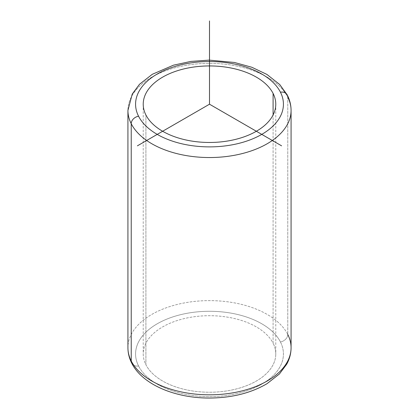 <?xml version="1.0" encoding="UTF-8"?>
<svg xmlns="http://www.w3.org/2000/svg" width="419" height="419" viewBox="0 0 419 419"><rect width="100%" height="100%" fill="white"/><g stroke="black" fill="none" stroke-linecap="round" stroke-linejoin="round"><path stroke-width="0.31" stroke-dasharray="2.1 1.57" d="M273.094 343.192L273.094 114.979L273.094 343.192A66.275 38.265 0 0 0 200.073 316.094A66.275 38.265 0 0 0 143.225 353.966A66.275 38.265 0 0 0 145.906 364.74A66.275 38.265 0 0 0 218.928 391.844A66.275 38.265 0 0 0 275.775 353.966A66.275 38.265 0 0 0 273.094 343.192A66.275 38.265 180 0 1 228.161 390.686A66.275 38.265 180 0 1 145.906 364.74L145.906 114.979L145.906 364.74A66.275 38.265 180 0 1 190.839 317.251A66.275 38.265 180 0 1 273.094 343.192M287.251 94.966A7.647 5.992 -26.9 0 1 287.774 97.187A81.574 47.096 180 0 1 291.074 110.448M287.774 334.462A7.647 5.992 -26.9 0 1 280.437 341.951A73.922 42.68 0 0 0 188.686 313.014A73.922 42.68 0 0 0 138.563 365.981A73.922 42.68 0 0 0 230.314 394.918A73.922 42.68 0 0 0 280.437 341.951A7.647 5.992 153.1 0 0 287.774 334.462A81.574 47.096 0 0 0 197.899 301.104A81.574 47.096 0 0 0 127.926 347.723A81.574 47.096 180 0 1 197.899 301.104A81.574 47.096 180 0 1 287.774 334.462L287.774 97.187A81.574 47.096 0 0 0 197.899 63.829A81.574 47.096 0 0 0 127.926 110.448A81.574 47.096 180 0 1 197.899 63.829A81.574 47.096 180 0 1 287.774 97.187L287.774 334.462A81.574 47.096 180 0 1 291.074 347.723M280.437 341.951A73.922 42.68 180 0 1 230.314 394.918A73.922 42.68 180 0 1 138.563 365.981A7.647 5.992 -26.9 0 1 131.749 363.205A7.647 5.992 153.1 0 0 138.563 365.981A73.922 42.68 180 0 1 188.686 313.014A73.922 42.68 180 0 1 280.437 341.951M275.775 104.205L275.775 353.966M143.225 104.205L143.225 353.966"/><path stroke-width="0.63" d="M273.094 93.432A66.275 38.265 180 0 1 275.775 104.205A66.275 38.265 180 0 1 218.928 142.078A66.275 38.265 180 0 1 145.906 114.979A66.275 38.265 180 0 1 143.225 104.205A66.275 38.265 180 0 1 200.073 66.328A66.275 38.265 180 0 1 273.094 93.432L273.094 114.979L273.094 93.432A66.275 38.265 0 0 0 190.839 67.485A66.275 38.265 0 0 0 145.906 114.979A66.275 38.265 0 0 0 228.161 140.92A66.275 38.265 0 0 0 273.094 93.432M280.437 92.19A73.922 42.68 180 0 1 230.314 145.157A73.922 42.68 180 0 1 138.563 116.22A73.922 42.68 180 0 1 188.686 63.253A73.922 42.68 180 0 1 280.437 92.19A7.647 5.992 -26.9 0 1 287.251 94.966A7.647 5.992 153.1 0 0 280.437 92.19A73.922 42.68 0 0 0 188.686 63.253A73.922 42.68 0 0 0 138.563 116.22A73.922 42.68 0 0 0 230.314 145.157A73.922 42.68 0 0 0 280.437 92.19M291.074 110.448A81.574 47.096 180 0 1 221.101 157.062A81.574 47.096 180 0 1 131.226 123.71A7.647 5.992 -26.9 0 1 138.563 116.22A7.647 5.992 153.1 0 0 131.226 123.71A81.574 47.096 180 0 1 127.926 110.448A81.574 47.096 0 0 0 131.226 123.71A81.574 47.096 0 0 0 221.101 157.062A81.574 47.096 0 0 0 291.074 110.448A81.574 47.096 0 0 0 287.774 97.187A7.647 5.992 153.1 0 0 287.251 94.966C289.775 99.921 291.048 105.08 291.074 110.448L291.074 347.723A81.574 47.096 180 0 1 221.101 394.337A81.574 47.096 180 0 1 131.226 360.984L131.226 123.71L131.226 360.984A81.574 47.096 180 0 1 127.926 347.723A81.574 47.096 0 0 0 131.226 360.984A81.574 47.096 0 0 0 221.101 394.337A81.574 47.096 0 0 0 291.074 347.723A81.574 47.096 0 0 0 287.774 334.462M287.251 94.966L279.761 84.554L266.95 74.446L251.835 67.265L234.425 62.468L209.196 60.121L190.891 61.415L173.487 65.17L152.265 74.315L139.469 84.313L132.242 94.029L127.926 110.448L127.926 347.723C127.952 353.091 129.225 358.25 131.749 363.205A7.647 5.992 -26.9 0 1 131.226 360.984A7.647 5.992 153.1 0 0 131.749 363.205C142.402 384.626 175.242 398.197 209.542 398.05C231.817 397.888 250.997 393.085 267.076 383.647L279.421 373.968L286.737 364.179C289.597 358.942 291.043 353.458 291.074 347.723M281.599 145.833L209.5 104.205L137.401 145.833M209.5 104.205L209.5 20.95"/></g></svg>
